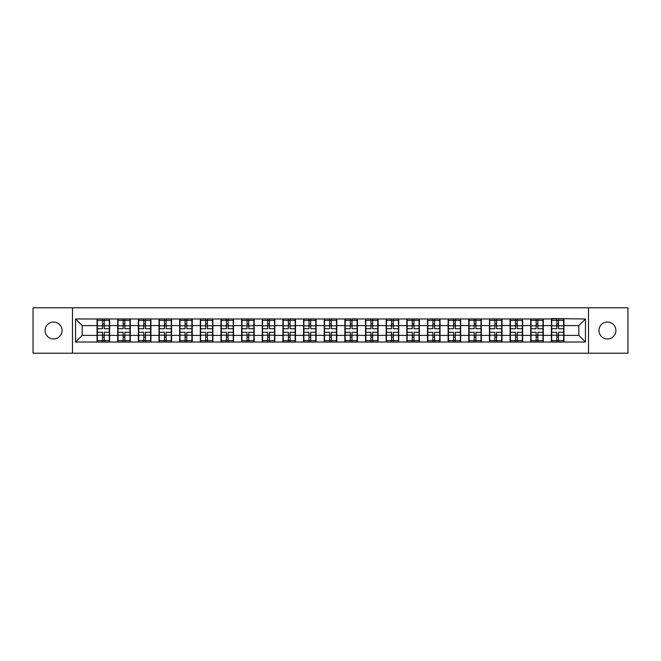 <?xml version="1.0" encoding="UTF-8"?>
<svg xmlns="http://www.w3.org/2000/svg" width="661" height="661" viewBox="0 0 661 661"><rect width="100%" height="100%" fill="white"/><g stroke="black" fill="none" stroke-linecap="round" stroke-linejoin="round"><path stroke-width="0.99" d="M607.434 338.969A8.469 8.469 0 0 1 598.957 330.5A8.469 8.469 0 0 1 607.434 322.031A8.469 8.469 0 0 1 615.903 330.5A8.469 8.469 0 0 1 607.434 338.969M53.566 338.969A8.469 8.469 0 0 1 45.097 330.5A8.469 8.469 0 0 1 53.566 322.031A8.469 8.469 0 0 1 62.043 330.5A8.469 8.469 0 0 1 53.566 338.969M588.505 353.205L627.95 353.205L627.95 307.795L588.505 307.795L588.505 353.205L72.495 353.205L72.495 307.795L33.05 307.795L33.05 353.205L72.495 353.205M588.505 307.795L72.495 307.795M578.838 335.4L578.838 325.6L563.949 325.6L563.949 335.4L578.838 335.4L585.456 342.018L585.456 318.982L551.373 318.585L551.373 325.6L543.292 325.6L543.292 335.4L551.373 335.4L551.373 325.6M585.456 342.018L75.544 342.018L75.544 318.982L97.051 318.982L97.051 325.6L82.162 325.6L82.162 335.4L97.051 335.4L97.051 325.6M551.373 318.982L97.051 318.982M551.373 335.4L551.373 342.018M543.292 335.4L543.292 342.018M543.292 318.982L543.292 325.6M522.644 335.4L530.717 335.4L530.717 325.6L522.644 325.6L522.644 342.018M530.717 335.4L530.717 342.018M530.717 318.982L530.717 325.6M522.644 318.982L522.644 325.6M501.996 335.4L510.069 335.4L510.069 325.6L501.996 325.6L501.996 342.018M510.069 335.4L510.069 342.018M510.069 318.982L510.069 325.6M501.996 318.982L501.996 325.6M481.34 335.4L489.421 335.4L489.421 325.6L481.34 325.6L481.34 342.018M489.421 335.4L489.421 342.018M489.421 318.982L489.421 325.6M481.34 318.982L481.34 325.6M460.692 335.4L468.765 335.4L468.765 325.6L460.692 325.6L460.692 342.018M468.765 335.4L468.765 342.018M468.765 318.982L468.765 325.6M460.692 318.982L460.692 325.6M440.044 335.4L448.117 335.4L448.117 325.6L440.044 325.6L440.044 342.018M448.117 335.4L448.117 342.018M448.117 318.982L448.117 325.6M440.044 318.982L440.044 325.6M419.388 335.4L427.469 335.4L427.469 325.6L419.388 325.6L419.388 342.018M427.469 335.4L427.469 342.018M427.469 318.982L427.469 325.6M419.388 318.982L419.388 325.6M398.74 335.4L406.812 335.4L406.812 325.6L398.74 325.6L398.74 342.018M406.812 335.4L406.812 342.018M406.812 318.982L406.812 325.6M398.74 318.982L398.74 325.6M378.092 335.4L386.164 335.4L386.164 325.6L378.092 325.6L378.092 342.018M386.164 335.4L386.164 342.018M386.164 318.982L386.164 325.6M378.092 318.982L378.092 325.6M357.436 335.4L365.516 335.4L365.516 325.6L357.436 325.6L357.436 342.018M365.516 335.4L365.516 342.018M365.516 318.982L365.516 325.6M357.436 318.982L357.436 325.6M336.788 335.4L344.86 335.4L344.86 325.6L336.788 325.6L336.788 342.018M344.86 335.4L344.86 342.018M344.86 318.982L344.86 325.6M336.788 318.982L336.788 325.6M316.14 335.4L324.212 335.4L324.212 325.6L316.14 325.6L316.14 342.018M324.212 335.4L324.212 342.018M324.212 318.982L324.212 325.6M316.14 318.982L316.14 325.6M295.484 335.4L303.564 335.4L303.564 325.6L295.484 325.6L295.484 342.018M303.564 335.4L303.564 342.018M303.564 318.982L303.564 325.6M295.484 318.982L295.484 325.6M274.836 335.4L282.908 335.4L282.908 325.6L274.836 325.6L274.836 342.018M282.908 335.4L282.908 342.018M282.908 318.982L282.908 325.6M274.836 318.982L274.836 325.6M254.188 335.4L262.26 335.4L262.26 325.6L254.188 325.6L254.188 342.018M262.26 335.4L262.26 342.018M262.26 318.982L262.26 325.6M254.188 318.982L254.188 325.6M233.531 335.4L241.612 335.4L241.612 325.6L233.531 325.6L233.531 342.018M241.612 335.4L241.612 342.018M241.612 318.982L241.612 325.6M233.531 318.982L233.531 325.6M212.883 335.4L220.956 335.4L220.956 325.6L212.883 325.6L212.883 342.018M220.956 335.4L220.956 342.018M220.956 318.982L220.956 325.6M212.883 318.982L212.883 325.6M192.235 335.4L200.308 335.4L200.308 325.6L192.235 325.6L192.235 342.018M200.308 335.4L200.308 342.018M200.308 318.982L200.308 325.6M192.235 318.982L192.235 325.6M171.579 335.4L179.66 335.4L179.66 325.6L171.579 325.6L171.579 342.018M179.66 335.4L179.66 342.018M179.66 318.982L179.66 325.6M171.579 318.982L171.579 325.6M150.931 335.4L159.004 335.4L159.004 325.6L150.931 325.6L150.931 342.018M159.004 335.4L159.004 342.018M159.004 318.982L159.004 325.6M150.931 318.982L150.931 325.6M130.283 335.4L138.356 335.4L138.356 325.6L130.283 325.6L130.283 342.018M138.356 335.4L138.356 342.018M138.356 318.982L138.356 325.6M130.283 318.982L130.283 325.6M109.627 335.4L117.708 335.4L117.708 325.6L109.627 325.6L109.627 342.018M117.708 335.4L117.708 342.018M117.708 318.982L117.708 325.6M109.627 318.982L109.627 325.6M97.051 335.4L97.051 342.018M82.162 335.4L75.544 342.018M75.544 318.982L82.162 325.6M563.949 335.4L563.949 342.018M563.949 318.982L563.949 325.6M585.456 318.982L578.838 325.6M109.296 332.285L109.296 342.084L104.198 342.084L104.198 332.285L109.296 332.285L109.296 318.916L104.198 318.916L104.198 320.37L109.296 320.37M97.382 325.807L102.48 325.807L102.48 318.916L97.382 318.916L97.382 332.285L102.48 332.285L102.48 342.084L97.382 342.084L97.382 340.63L102.48 340.63M102.48 323.89L104.198 323.89M104.198 320.568L102.48 320.568M102.48 325.823L104.198 325.823M102.48 325.807L102.48 328.715L97.382 328.715M97.382 320.37L102.48 320.37M102.48 335.177L104.198 335.177M102.48 340.432L104.198 340.432M102.48 337.11L104.198 337.11M97.382 332.285L97.382 340.63M104.198 340.63L109.296 340.63M104.198 320.37L104.198 328.715L109.296 328.715M129.953 332.285L129.953 342.084L124.855 342.084L124.855 332.285L129.953 332.285L129.953 318.916L124.855 318.916L124.855 320.37L129.953 320.37M118.038 325.807L123.136 325.807L123.136 318.916L118.038 318.916L118.038 332.285L123.136 332.285L123.136 342.084L118.038 342.084L118.038 340.63L123.136 340.63M123.136 323.89L124.855 323.89M124.855 320.568L123.136 320.568M123.136 325.823L124.855 325.823M123.136 325.807L123.136 328.715L118.038 328.715M118.038 320.37L123.136 320.37M123.136 335.177L124.855 335.177M123.136 340.432L124.855 340.432M123.136 337.11L124.855 337.11M118.038 332.285L118.038 340.63M124.855 340.63L129.953 340.63M124.855 320.37L124.855 328.715L129.953 328.715M150.601 332.285L150.601 342.084L145.503 342.084L145.503 332.285L150.601 332.285L150.601 318.916L145.503 318.916L145.503 320.37L150.601 320.37M138.686 325.807L143.784 325.807L143.784 318.916L138.686 318.916L138.686 332.285L143.784 332.285L143.784 342.084L138.686 342.084L138.686 340.63L143.784 340.63M143.784 323.89L145.503 323.89M145.503 320.568L143.784 320.568M143.784 325.823L145.503 325.823M143.784 325.807L143.784 328.715L138.686 328.715M138.686 320.37L143.784 320.37M143.784 335.177L145.503 335.177M143.784 340.432L145.503 340.432M143.784 337.11L145.503 337.11M138.686 332.285L138.686 340.63M145.503 340.63L150.601 340.63M145.503 320.37L145.503 328.715L150.601 328.715M171.249 332.285L171.249 342.084L166.151 342.084L166.151 332.285L171.249 332.285L171.249 318.916L166.151 318.916L166.151 320.37L171.249 320.37M159.334 325.807L164.432 325.807L164.432 318.916L159.334 318.916L159.334 332.285L164.432 332.285L164.432 342.084L159.334 342.084L159.334 340.63L164.432 340.63M164.432 323.89L166.151 323.89M166.151 320.568L164.432 320.568M164.432 325.823L166.151 325.823M164.432 325.807L164.432 328.715L159.334 328.715M159.334 320.37L164.432 320.37M164.432 335.177L166.151 335.177M164.432 340.432L166.151 340.432M164.432 337.11L166.151 337.11M159.334 332.285L159.334 340.63M166.151 340.63L171.249 340.63M166.151 320.37L166.151 328.715L171.249 328.715M191.905 332.285L191.905 342.084L186.807 342.084L186.807 332.285L191.905 332.285L191.905 318.916L186.807 318.916L186.807 320.37L191.905 320.37M179.99 325.807L185.088 325.807L185.088 318.916L179.99 318.916L179.99 332.285L185.088 332.285L185.088 342.084L179.99 342.084L179.99 340.63L185.088 340.63M185.088 323.89L186.807 323.89M186.807 320.568L185.088 320.568M185.088 325.823L186.807 325.823M185.088 325.807L185.088 328.715L179.99 328.715M179.99 320.37L185.088 320.37M185.088 335.177L186.807 335.177M185.088 340.432L186.807 340.432M185.088 337.11L186.807 337.11M179.99 332.285L179.99 340.63M186.807 340.63L191.905 340.63M186.807 320.37L186.807 328.715L191.905 328.715M212.553 332.285L212.553 342.084L207.455 342.084L207.455 332.285L212.553 332.285L212.553 318.916L207.455 318.916L207.455 320.37L212.553 320.37M200.638 325.807L205.736 325.807L205.736 318.916L200.638 318.916L200.638 332.285L205.736 332.285L205.736 342.084L200.638 342.084L200.638 340.63L205.736 340.63M205.736 323.89L207.455 323.89M207.455 320.568L205.736 320.568M205.736 325.823L207.455 325.823M205.736 325.807L205.736 328.715L200.638 328.715M200.638 320.37L205.736 320.37M205.736 335.177L207.455 335.177M205.736 340.432L207.455 340.432M205.736 337.11L207.455 337.11M200.638 332.285L200.638 340.63M207.455 340.63L212.553 340.63M207.455 320.37L207.455 328.715L212.553 328.715M233.201 332.285L233.201 342.084L228.103 342.084L228.103 332.285L233.201 332.285L233.201 318.916L228.103 318.916L228.103 320.37L233.201 320.37M221.286 325.807L226.384 325.807L226.384 318.916L221.286 318.916L221.286 332.285L226.384 332.285L226.384 342.084L221.286 342.084L221.286 340.63L226.384 340.63M226.384 323.89L228.103 323.89M228.103 320.568L226.384 320.568M226.384 325.823L228.103 325.823M226.384 325.807L226.384 328.715L221.286 328.715M221.286 320.37L226.384 320.37M226.384 335.177L228.103 335.177M226.384 340.432L228.103 340.432M226.384 337.11L228.103 337.11M221.286 332.285L221.286 340.63M228.103 340.63L233.201 340.63M228.103 320.37L228.103 328.715L233.201 328.715M253.857 332.285L253.857 342.084L248.759 342.084L248.759 332.285L253.857 332.285L253.857 318.916L248.759 318.916L248.759 320.37L253.857 320.37M241.943 325.807L247.04 325.807L247.04 318.916L241.943 318.916L241.943 332.285L247.04 332.285L247.04 342.084L241.943 342.084L241.943 340.63L247.04 340.63M247.04 323.89L248.759 323.89M248.759 320.568L247.04 320.568M247.04 325.823L248.759 325.823M247.04 325.807L247.04 328.715L241.943 328.715M241.943 320.37L247.04 320.37M247.04 335.177L248.759 335.177M247.04 340.432L248.759 340.432M247.04 337.11L248.759 337.11M241.943 332.285L241.943 340.63M248.759 340.63L253.857 340.63M248.759 320.37L248.759 328.715L253.857 328.715M274.505 332.285L274.505 342.084L269.407 342.084L269.407 332.285L274.505 332.285L274.505 318.916L269.407 318.916L269.407 320.37L274.505 320.37M262.591 325.807L267.688 325.807L267.688 318.916L262.591 318.916L262.591 332.285L267.688 332.285L267.688 342.084L262.591 342.084L262.591 340.63L267.688 340.63M267.688 323.89L269.407 323.89M269.407 320.568L267.688 320.568M267.688 325.823L269.407 325.823M267.688 325.807L267.688 328.715L262.591 328.715M262.591 320.37L267.688 320.37M267.688 335.177L269.407 335.177M267.688 340.432L269.407 340.432M267.688 337.11L269.407 337.11M262.591 332.285L262.591 340.63M269.407 340.63L274.505 340.63M269.407 320.37L269.407 328.715L274.505 328.715M295.153 332.285L295.153 342.084L290.055 342.084L290.055 332.285L295.153 332.285L295.153 318.916L290.055 318.916L290.055 320.37L295.153 320.37M283.239 325.807L288.336 325.807L288.336 318.916L283.239 318.916L283.239 332.285L288.336 332.285L288.336 342.084L283.239 342.084L283.239 340.63L288.336 340.63M288.336 323.89L290.055 323.89M290.055 320.568L288.336 320.568M288.336 325.823L290.055 325.823M288.336 325.807L288.336 328.715L283.239 328.715M283.239 320.37L288.336 320.37M288.336 335.177L290.055 335.177M288.336 340.432L290.055 340.432M288.336 337.11L290.055 337.11M283.239 332.285L283.239 340.63M290.055 340.63L295.153 340.63M290.055 320.37L290.055 328.715L295.153 328.715M315.809 332.285L315.809 342.084L310.711 342.084L310.711 332.285L315.809 332.285L315.809 318.916L310.711 318.916L310.711 320.37L315.809 320.37M303.895 325.807L308.993 325.807L308.993 318.916L303.895 318.916L303.895 332.285L308.993 332.285L308.993 342.084L303.895 342.084L303.895 340.63L308.993 340.63M308.993 323.89L310.711 323.89M310.711 320.568L308.993 320.568M308.993 325.823L310.711 325.823M308.993 325.807L308.993 328.715L303.895 328.715M303.895 320.37L308.993 320.37M308.993 335.177L310.711 335.177M308.993 340.432L310.711 340.432M308.993 337.11L310.711 337.11M303.895 332.285L303.895 340.63M310.711 340.63L315.809 340.63M310.711 320.37L310.711 328.715L315.809 328.715M336.457 332.285L336.457 342.084L331.359 342.084L331.359 332.285L336.457 332.285L336.457 318.916L331.359 318.916L331.359 320.37L336.457 320.37M324.543 325.807L329.641 325.807L329.641 318.916L324.543 318.916L324.543 332.285L329.641 332.285L329.641 342.084L324.543 342.084L324.543 340.63L329.641 340.63M329.641 323.89L331.359 323.89M331.359 320.568L329.641 320.568M329.641 325.823L331.359 325.823M329.641 325.807L329.641 328.715L324.543 328.715M324.543 320.37L329.641 320.37M329.641 335.177L331.359 335.177M329.641 340.432L331.359 340.432M329.641 337.11L331.359 337.11M324.543 332.285L324.543 340.63M331.359 340.63L336.457 340.63M331.359 320.37L331.359 328.715L336.457 328.715M357.105 332.285L357.105 342.084L352.007 342.084L352.007 332.285L357.105 332.285L357.105 318.916L352.007 318.916L352.007 320.37L357.105 320.37M345.191 325.807L350.289 325.807L350.289 318.916L345.191 318.916L345.191 332.285L350.289 332.285L350.289 342.084L345.191 342.084L345.191 340.63L350.289 340.63M350.289 323.89L352.007 323.89M352.007 320.568L350.289 320.568M350.289 325.823L352.007 325.823M350.289 325.807L350.289 328.715L345.191 328.715M345.191 320.37L350.289 320.37M350.289 335.177L352.007 335.177M350.289 340.432L352.007 340.432M350.289 337.11L352.007 337.11M345.191 332.285L345.191 340.63M352.007 340.63L357.105 340.63M352.007 320.37L352.007 328.715L357.105 328.715M377.762 332.285L377.762 342.084L372.664 342.084L372.664 332.285L377.762 332.285L377.762 318.916L372.664 318.916L372.664 320.37L377.762 320.37M365.847 325.807L370.945 325.807L370.945 318.916L365.847 318.916L365.847 332.285L370.945 332.285L370.945 342.084L365.847 342.084L365.847 340.63L370.945 340.63M370.945 323.89L372.664 323.89M372.664 320.568L370.945 320.568M370.945 325.823L372.664 325.823M370.945 325.807L370.945 328.715L365.847 328.715M365.847 320.37L370.945 320.37M370.945 335.177L372.664 335.177M370.945 340.432L372.664 340.432M370.945 337.11L372.664 337.11M365.847 332.285L365.847 340.63M372.664 340.63L377.762 340.63M372.664 320.37L372.664 328.715L377.762 328.715M398.409 332.285L398.409 342.084L393.312 342.084L393.312 332.285L398.409 332.285L398.409 318.916L393.312 318.916L393.312 320.37L398.409 320.37M386.495 325.807L391.593 325.807L391.593 318.916L386.495 318.916L386.495 332.285L391.593 332.285L391.593 342.084L386.495 342.084L386.495 340.63L391.593 340.63M391.593 323.89L393.312 323.89M393.312 320.568L391.593 320.568M391.593 325.823L393.312 325.823M391.593 325.807L391.593 328.715L386.495 328.715M386.495 320.37L391.593 320.37M391.593 335.177L393.312 335.177M391.593 340.432L393.312 340.432M391.593 337.11L393.312 337.11M386.495 332.285L386.495 340.63M393.312 340.63L398.409 340.63M393.312 320.37L393.312 328.715L398.409 328.715M419.057 332.285L419.057 342.084L413.96 342.084L413.96 332.285L419.057 332.285L419.057 318.916L413.96 318.916L413.96 320.37L419.057 320.37M407.143 325.807L412.241 325.807L412.241 318.916L407.143 318.916L407.143 332.285L412.241 332.285L412.241 342.084L407.143 342.084L407.143 340.63L412.241 340.63M412.241 323.89L413.96 323.89M413.96 320.568L412.241 320.568M412.241 325.823L413.96 325.823M412.241 325.807L412.241 328.715L407.143 328.715M407.143 320.37L412.241 320.37M412.241 335.177L413.96 335.177M412.241 340.432L413.96 340.432M412.241 337.11L413.96 337.11M407.143 332.285L407.143 340.63M413.96 340.63L419.057 340.63M413.96 320.37L413.96 328.715L419.057 328.715M439.714 332.285L439.714 342.084L434.616 342.084L434.616 332.285L439.714 332.285L439.714 318.916L434.616 318.916L434.616 320.37L439.714 320.37M427.799 325.807L432.897 325.807L432.897 318.916L427.799 318.916L427.799 332.285L432.897 332.285L432.897 342.084L427.799 342.084L427.799 340.63L432.897 340.63M432.897 323.89L434.616 323.89M434.616 320.568L432.897 320.568M432.897 325.823L434.616 325.823M432.897 325.807L432.897 328.715L427.799 328.715M427.799 320.37L432.897 320.37M432.897 335.177L434.616 335.177M432.897 340.432L434.616 340.432M432.897 337.11L434.616 337.11M427.799 332.285L427.799 340.63M434.616 340.63L439.714 340.63M434.616 320.37L434.616 328.715L439.714 328.715M460.362 332.285L460.362 342.084L455.264 342.084L455.264 332.285L460.362 332.285L460.362 318.916L455.264 318.916L455.264 320.37L460.362 320.37M448.447 325.807L453.545 325.807L453.545 318.916L448.447 318.916L448.447 332.285L453.545 332.285L453.545 342.084L448.447 342.084L448.447 340.63L453.545 340.63M453.545 323.89L455.264 323.89M455.264 320.568L453.545 320.568M453.545 325.823L455.264 325.823M453.545 325.807L453.545 328.715L448.447 328.715M448.447 320.37L453.545 320.37M453.545 335.177L455.264 335.177M453.545 340.432L455.264 340.432M453.545 337.11L455.264 337.11M448.447 332.285L448.447 340.63M455.264 340.63L460.362 340.63M455.264 320.37L455.264 328.715L460.362 328.715M481.01 332.285L481.01 342.084L475.912 342.084L475.912 332.285L481.01 332.285L481.01 318.916L475.912 318.916L475.912 320.37L481.01 320.37M469.095 325.807L474.193 325.807L474.193 318.916L469.095 318.916L469.095 332.285L474.193 332.285L474.193 342.084L469.095 342.084L469.095 340.63L474.193 340.63M474.193 323.89L475.912 323.89M475.912 320.568L474.193 320.568M474.193 325.823L475.912 325.823M474.193 325.807L474.193 328.715L469.095 328.715M469.095 320.37L474.193 320.37M474.193 335.177L475.912 335.177M474.193 340.432L475.912 340.432M474.193 337.11L475.912 337.11M469.095 332.285L469.095 340.63M475.912 340.63L481.01 340.63M475.912 320.37L475.912 328.715L481.01 328.715M501.666 332.285L501.666 342.084L496.568 342.084L496.568 332.285L501.666 332.285L501.666 318.916L496.568 318.916L496.568 320.37L501.666 320.37M489.751 325.807L494.849 325.807L494.849 318.916L489.751 318.916L489.751 332.285L494.849 332.285L494.849 342.084L489.751 342.084L489.751 340.63L494.849 340.63M494.849 323.89L496.568 323.89M496.568 320.568L494.849 320.568M494.849 325.823L496.568 325.823M494.849 325.807L494.849 328.715L489.751 328.715M489.751 320.37L494.849 320.37M494.849 335.177L496.568 335.177M494.849 340.432L496.568 340.432M494.849 337.11L496.568 337.11M489.751 332.285L489.751 340.63M496.568 340.63L501.666 340.63M496.568 320.37L496.568 328.715L501.666 328.715M522.314 332.285L522.314 342.084L517.216 342.084L517.216 332.285L522.314 332.285L522.314 318.916L517.216 318.916L517.216 320.37L522.314 320.37M510.399 325.807L515.497 325.807L515.497 318.916L510.399 318.916L510.399 332.285L515.497 332.285L515.497 342.084L510.399 342.084L510.399 340.63L515.497 340.63M515.497 323.89L517.216 323.89M517.216 320.568L515.497 320.568M515.497 325.823L517.216 325.823M515.497 325.807L515.497 328.715L510.399 328.715M510.399 320.37L515.497 320.37M515.497 335.177L517.216 335.177M515.497 340.432L517.216 340.432M515.497 337.11L517.216 337.11M510.399 332.285L510.399 340.63M517.216 340.63L522.314 340.63M517.216 320.37L517.216 328.715L522.314 328.715M542.962 332.285L542.962 342.084L537.864 342.084L537.864 332.285L542.962 332.285L542.962 318.916L537.864 318.916L537.864 320.37L542.962 320.37M531.047 325.807L536.145 325.807L536.145 318.916L531.047 318.916L531.047 332.285L536.145 332.285L536.145 342.084L531.047 342.084L531.047 340.63L536.145 340.63M536.145 323.89L537.864 323.89M537.864 320.568L536.145 320.568M536.145 325.823L537.864 325.823M536.145 325.807L536.145 328.715L531.047 328.715M531.047 320.37L536.145 320.37M536.145 335.177L537.864 335.177M536.145 340.432L537.864 340.432M536.145 337.11L537.864 337.11M531.047 332.285L531.047 340.63M537.864 340.63L542.962 340.63M537.864 320.37L537.864 328.715L542.962 328.715M563.618 332.285L563.618 342.084L558.52 342.084L558.52 332.285L563.618 332.285L563.618 318.916L558.52 318.916L558.52 320.37L563.618 320.37M551.704 325.807L556.802 325.807L556.802 318.916L551.704 318.916L551.704 332.285L556.802 332.285L556.802 342.084L551.704 342.084L551.704 340.63L556.802 340.63M556.802 323.89L558.52 323.89M558.52 320.568L556.802 320.568M556.802 325.823L558.52 325.823M556.802 325.807L556.802 328.715L551.704 328.715M551.704 320.37L556.802 320.37M556.802 335.177L558.52 335.177M556.802 340.432L558.52 340.432M556.802 337.11L558.52 337.11M551.704 332.285L551.704 340.63M558.52 340.63L563.618 340.63M558.52 320.37L558.52 328.715L563.618 328.715M97.382 335.193L102.48 335.193M104.198 335.193L109.296 335.193M104.198 325.807L109.296 325.807M118.038 335.193L123.136 335.193M124.855 335.193L129.953 335.193M124.855 325.807L129.953 325.807M138.686 335.193L143.784 335.193M145.503 335.193L150.601 335.193M145.503 325.807L150.601 325.807M159.334 335.193L164.432 335.193M166.151 335.193L171.249 335.193M166.151 325.807L171.249 325.807M179.99 335.193L185.088 335.193M186.807 335.193L191.905 335.193M186.807 325.807L191.905 325.807M200.638 335.193L205.736 335.193M207.455 335.193L212.553 335.193M207.455 325.807L212.553 325.807M221.286 335.193L226.384 335.193M228.103 335.193L233.201 335.193M228.103 325.807L233.201 325.807M241.943 335.193L247.04 335.193M248.759 335.193L253.857 335.193M248.759 325.807L253.857 325.807M262.591 335.193L267.688 335.193M269.407 335.193L274.505 335.193M269.407 325.807L274.505 325.807M283.239 335.193L288.336 335.193M290.055 335.193L295.153 335.193M290.055 325.807L295.153 325.807M303.895 335.193L308.993 335.193M310.711 335.193L315.809 335.193M310.711 325.807L315.809 325.807M324.543 335.193L329.641 335.193M331.359 335.193L336.457 335.193M331.359 325.807L336.457 325.807M345.191 335.193L350.289 335.193M352.007 335.193L357.105 335.193M352.007 325.807L357.105 325.807M365.847 335.193L370.945 335.193M372.664 335.193L377.762 335.193M372.664 325.807L377.762 325.807M386.495 335.193L391.593 335.193M393.312 335.193L398.409 335.193M393.312 325.807L398.409 325.807M407.143 335.193L412.241 335.193M413.96 335.193L419.057 335.193M413.96 325.807L419.057 325.807M427.799 335.193L432.897 335.193M434.616 335.193L439.714 335.193M434.616 325.807L439.714 325.807M448.447 335.193L453.545 335.193M455.264 335.193L460.362 335.193M455.264 325.807L460.362 325.807M469.095 335.193L474.193 335.193M475.912 335.193L481.01 335.193M475.912 325.807L481.01 325.807M489.751 335.193L494.849 335.193M496.568 335.193L501.666 335.193M496.568 325.807L501.666 325.807M510.399 335.193L515.497 335.193M517.216 335.193L522.314 335.193M517.216 325.807L522.314 325.807M531.047 335.193L536.145 335.193M537.864 335.193L542.962 335.193M537.864 325.807L542.962 325.807M551.704 335.193L556.802 335.193M558.52 335.193L563.618 335.193M558.52 325.807L563.618 325.807"/></g></svg>

